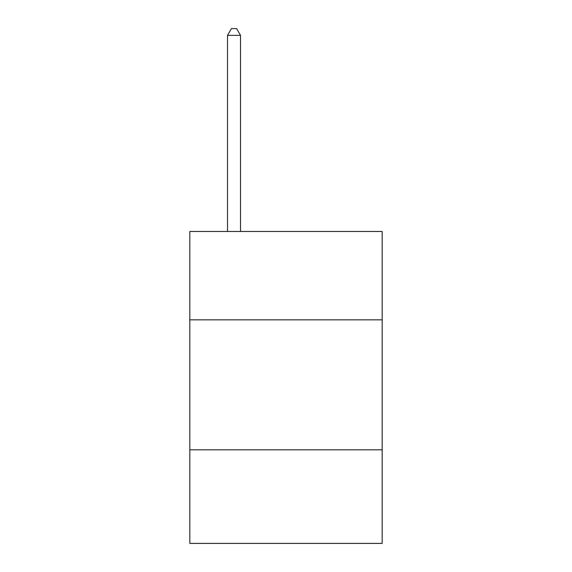 <?xml version="1.0" encoding="UTF-8"?>
<svg xmlns="http://www.w3.org/2000/svg" width="572" height="572" viewBox="0 0 572 572"><rect width="100%" height="100%" fill="white"/><g stroke="black" fill="none" stroke-linecap="round" stroke-linejoin="round"><path stroke-width="0.86" d="M382.182 319.848L382.182 231.46L189.818 231.46L189.818 319.848L382.182 319.848L382.182 543.4L189.818 543.4L189.818 319.848M382.182 449.821L189.818 449.821M240.512 231.46L240.512 35.357L227.513 35.357L227.513 231.46M227.513 35.357L231.41 28.6L236.608 28.6L240.512 35.357"/></g></svg>
